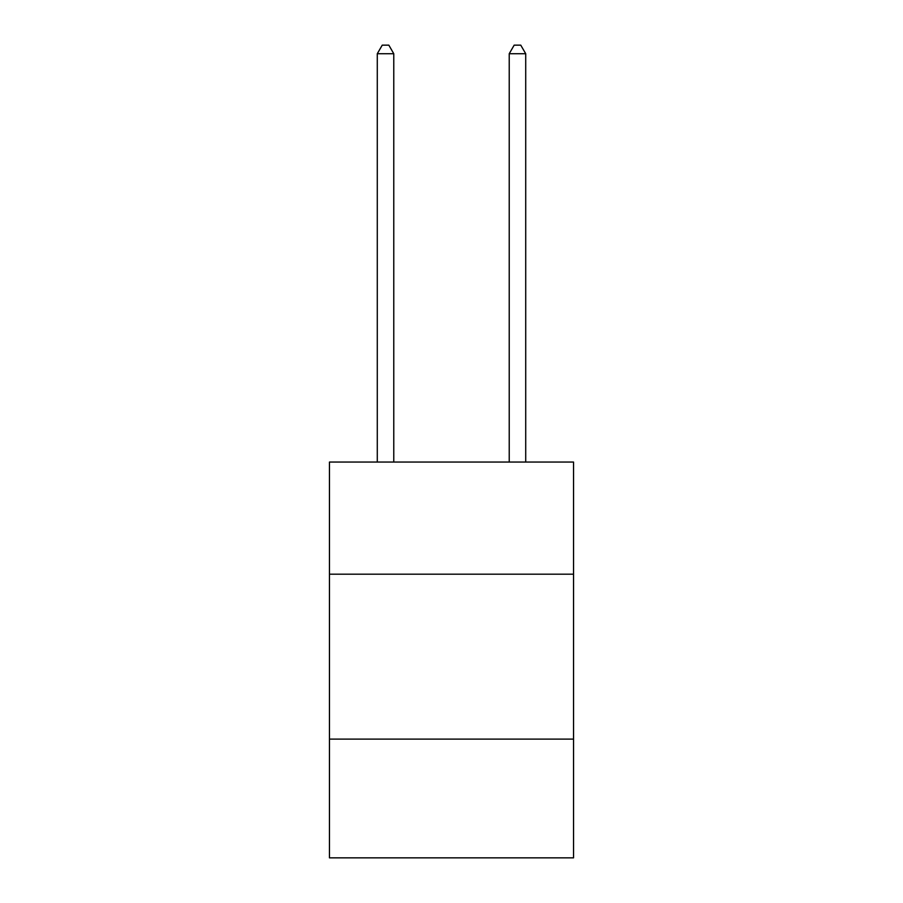 <?xml version="1.0" encoding="UTF-8"?>
<svg xmlns="http://www.w3.org/2000/svg" width="903" height="903" viewBox="0 0 903 903"><rect width="100%" height="100%" fill="white"/><g stroke="black" fill="none" stroke-linecap="round" stroke-linejoin="round"><path stroke-width="1.35" d="M573.54 574.195L573.54 462.054L329.46 462.054L329.46 574.195L573.54 574.195L573.54 857.85L329.46 857.85L329.46 574.195M573.54 739.117L329.46 739.117M393.776 462.054L393.776 53.728L377.285 53.728L377.285 462.054M377.285 53.728L382.24 45.15L388.832 45.15L393.776 53.728M525.715 462.054L525.715 53.728L509.224 53.728L509.224 462.054M509.224 53.728L514.168 45.15L520.76 45.15L525.715 53.728"/></g></svg>

